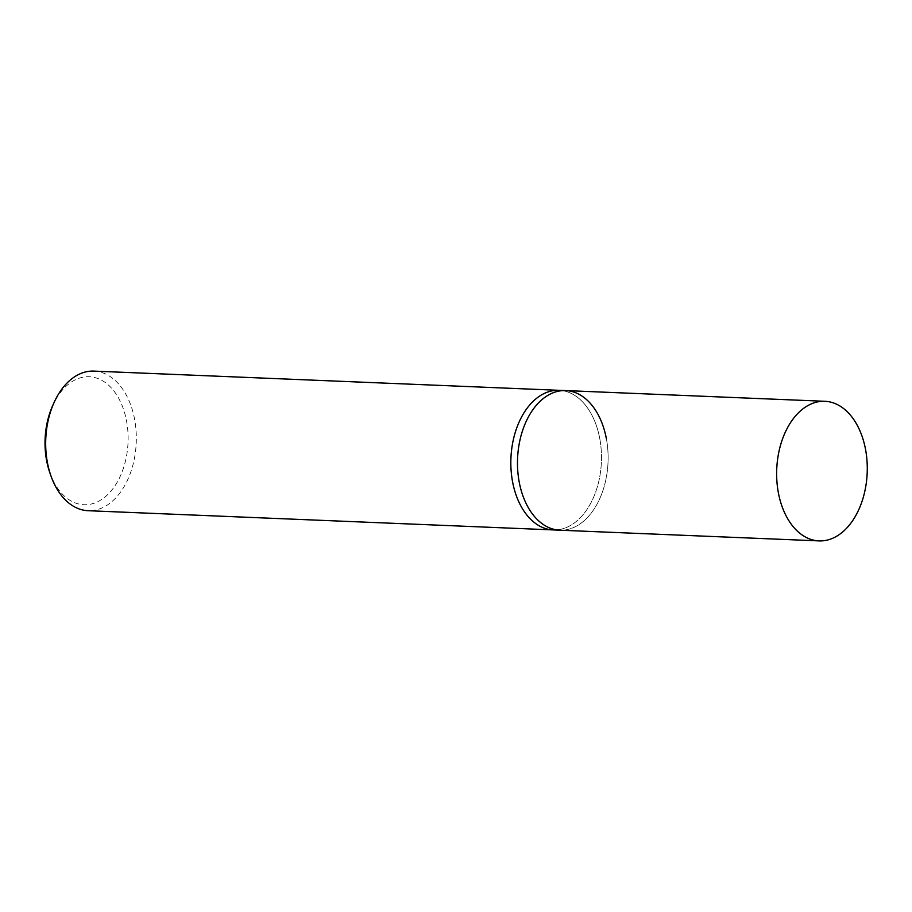 <?xml version="1.0" encoding="UTF-8"?>
<svg xmlns="http://www.w3.org/2000/svg" width="912" height="912" viewBox="0 0 912 912"><rect width="100%" height="100%" fill="white"/><g stroke="black" fill="none" stroke-linecap="round" stroke-linejoin="round"><path stroke-width="0.68" stroke-dasharray="4.56 3.42" d="M93.879 371.104A69.871 45.281 -87.6 0 1 134.566 419.132A69.871 45.281 -87.6 0 1 88.122 510.709M599.72 438.341A69.871 45.281 92.4 0 0 559.033 390.313A69.871 45.281 92.4 0 1 599.72 438.341A69.871 45.281 92.4 0 1 553.276 529.918A69.871 45.281 92.4 0 0 599.72 438.341M49.886 472.861A64.045 41.507 92.4 0 0 102.167 499.138A64.045 41.507 92.4 0 0 126.506 420.763A64.045 41.507 92.4 0 0 93.526 377.26A64.045 41.507 92.4 0 0 52.668 405.669M606.366 438.615A69.871 45.281 -87.6 0 1 559.911 530.203A69.871 45.281 -87.6 0 0 606.366 438.615A69.871 45.281 -87.6 0 0 565.679 390.587"/><path stroke-width="1.37" d="M819.067 540.896A69.871 45.281 -87.6 0 1 778.392 492.868A69.871 45.281 -87.6 0 1 824.836 401.291A69.871 45.281 -87.6 0 1 865.522 449.32A69.871 45.281 -87.6 0 1 819.067 540.896L559.911 530.203A69.871 45.281 -87.6 0 1 519.236 482.163A69.871 45.281 -87.6 0 1 565.679 390.587L559.033 390.313A69.871 45.281 92.4 0 0 512.59 481.889A69.871 45.281 92.4 0 0 553.276 529.918L88.122 510.709A69.871 45.281 -87.6 0 1 50.981 475.973A69.871 45.281 -87.6 0 1 47.435 462.68A69.871 45.281 -87.6 0 1 54.013 402.659A69.871 45.281 -87.6 0 1 93.879 371.104L559.033 390.313A69.871 45.281 92.4 0 0 512.59 481.889A69.871 45.281 92.4 0 0 553.276 529.918L559.911 530.203A69.871 45.281 -87.6 0 1 519.236 482.163A69.871 45.281 -87.6 0 1 565.679 390.587A69.871 45.281 -87.6 0 1 606.366 438.615M54.013 402.659L52.668 405.669A64.045 41.507 92.4 0 0 46.637 460.685A64.045 41.507 92.4 0 0 49.886 472.861L50.981 475.973M565.679 390.587L824.836 401.291"/></g></svg>
